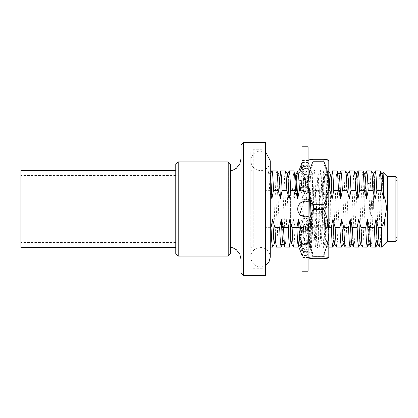 <?xml version="1.0" encoding="UTF-8"?>
<svg xmlns="http://www.w3.org/2000/svg" width="418" height="418" viewBox="0 0 418 418"><rect width="100%" height="100%" fill="white"/><g stroke="black" fill="none" stroke-linecap="round" stroke-linejoin="round"><path stroke-width="0.31" stroke-dasharray="2.09 1.57" d="M270.279 227.653L265.399 227.653L265.399 209L265.399 275.462M276.784 170.894L276.068 175.999L274.051 224.821M273.524 236.405L272.573 247.028M250.769 209L250.769 151.687L250.769 209M243.448 142.538L243.448 275.462M241.008 144.978L241.008 273.022M228.818 209L228.818 170.894L228.818 209M285.395 170.894L284.679 175.999L281.81 242.001L281.183 247.028M276.355 247.106L277.071 242.001L279.616 181.595M290.4 190.347L290.4 227.653L290.4 190.347L292.553 190.347L293.284 175.999L294.006 170.894M284.961 247.106L285.682 242.001L288.551 175.999L289.172 170.972M328.809 172.174L328.443 170.894L327.722 175.999L324.854 242.001L324.138 247.106L323.417 242.001L322.686 227.653L324.316 219.178L326.557 227.653L327.294 242.001L328.01 247.106L328.726 242.001L331.275 181.595M322.686 227.653L317.946 227.653L318.683 242.001L319.399 247.106L320.12 242.001L322.989 175.999L323.704 170.894L324.42 175.999L325.157 190.347L328.809 190.347M337.049 170.894L336.333 175.999L333.465 242.001L332.838 247.028M345.66 170.894L344.944 175.999L342.076 242.001L341.449 247.028M336.621 247.106L337.336 242.001L340.205 175.999L340.832 170.972M354.271 170.894L353.55 175.999L350.681 242.001L350.059 247.028M345.226 247.106L345.947 242.001L348.816 175.999L349.438 170.972M362.881 170.894L362.16 175.999L359.292 242.001L358.665 247.028M353.837 247.106L354.553 242.001L357.427 175.999L358.048 170.972M371.487 170.894L370.771 175.999L367.903 242.001L367.276 247.028M362.448 247.106L363.164 242.001L366.032 175.999L366.659 170.972M380.098 170.894L379.382 175.999L376.508 242.001L375.886 247.028M371.053 247.106L371.774 242.001L374.643 175.999L375.27 170.972M387.345 176.683L387.345 241.317M383.024 172.446L382.376 183.721L381.55 216.691L381.55 247.106M395.883 176.683L395.883 241.317M397.1 177.906L397.1 240.094M373.321 209L373.321 180.952L373.321 209M364.783 209L364.783 184.004L364.783 209M379.664 247.106L380.385 242.001L381.55 216.691M382.136 174.332L381.315 178.904L378.447 239.096L377.626 243.668M373.525 174.332L372.704 178.904L369.836 239.096L369.016 243.668M364.919 174.332L364.099 178.904L361.23 239.096L360.41 243.668M356.308 174.332L355.488 178.904L352.62 239.096L351.799 243.668M347.698 174.332L346.877 178.904L344.009 239.096L343.188 243.668M339.087 174.332L338.272 178.904L335.398 239.096L334.583 243.668M328.809 227.653L326.557 227.653M293.572 247.106L294.288 242.001L295.024 227.653L293.394 219.178L292.354 239.096L291.963 242.827L291.534 243.668M299.351 236.405L299.763 227.653L298.87 227.653M296.858 227.653L295.024 227.653M300.997 233.516L301.399 240.935M301.885 246.28L302.183 247.106L302.898 242.001L303.635 227.653L302 219.178L300.965 239.096L300.573 242.827L300.145 243.668M301.984 227.653L305.464 227.653L306.201 242.001L306.916 247.106L307.638 242.001L308.369 227.653L303.635 227.653M307.099 219.178L309.341 227.653L310.072 242.001L310.788 247.106L311.509 242.001L312.241 227.653L310.611 219.178L309.571 239.096L309.184 242.827L308.75 243.668L308.139 239.096L307.099 219.178L305.464 227.653M309.341 227.653L314.075 227.653L314.811 242.001L315.527 247.106L316.243 242.001L316.98 227.653L312.241 227.653M330.481 174.332L330.048 175.173L329.661 178.904L326.792 239.096L326.176 243.668L325.742 242.827L325.356 239.096L324.316 219.178M307.941 190.347L306.305 198.822L305.265 178.904L304.879 175.173L304.45 174.332L306.394 170.972L305.767 175.999L305.035 190.347L309.769 190.347L310.506 175.999L311.222 170.894L306.488 170.894L307.204 175.999L307.941 190.347L312.674 190.347L311.943 175.999L311.222 170.894M304.45 174.332L303.834 178.904L302.794 198.822L301.164 190.347L297.313 190.347M305.035 190.347L302.794 198.822M296.837 181.595L297.783 170.972M299.575 190.347L304.064 190.347L303.332 175.999L302.616 170.894L301.895 175.999L301.164 190.347M295.045 181.595L294.183 198.822L292.553 190.347M295.939 191.925L294.183 198.822M293.394 219.178L291.153 227.653L290.4 227.653M320.883 227.653L320.883 195.091L320.01 198.822L318.38 190.347L313.641 190.347L311.405 198.822L309.769 190.347M316.98 227.653L319.221 219.178L320.852 227.653M308.369 227.653L310.611 219.178M299.763 227.653L302 219.178M310.422 202.678A7.926 7.926 0 0 1 313.568 209C314.054 219.231 297.229 219.215 297.715 209A7.926 7.926 0 0 1 305.642 201.074A7.926 7.926 0 0 1 313.568 209A7.926 7.926 0 0 1 305.642 216.926A7.926 7.926 0 0 1 297.715 209A7.926 7.926 0 0 1 305.642 201.074A7.926 7.926 0 0 1 313.568 209A7.926 7.926 0 0 1 305.642 216.926A7.926 7.926 0 0 1 297.715 209C297.235 198.78 314.049 198.769 313.568 209A7.926 7.926 0 0 1 310.966 214.873M291.153 227.653L290.74 236.405M287.432 174.332L286.612 178.904L283.744 239.096L282.923 243.668M270.279 170.894L268.178 170.894L270.112 174.243L270.279 173.961M270.279 192.484L269.631 190.347C269.145 177.828 268.659 171.343 268.178 170.894L253.203 170.894L253.203 247.106L253.203 170.894C251.735 170.763 250.925 169.948 250.769 168.454M270.279 174.473L268.178 170.894M265.399 227.653L265.399 190.347L269.631 190.347M265.399 142.538L265.399 190.347M265.399 209L265.399 148.029L265.399 209M278.822 174.332L278.393 175.173L278.007 178.904L275.316 236.405M314.075 227.653L315.705 219.178L317.946 227.653M325.157 190.347L323.527 198.822L321.285 190.347L316.546 190.347L314.916 198.822L312.674 190.347M306.305 198.822L304.064 190.347M371.858 201.351L371.858 202.093L370.635 203.336L370.635 214.664L370.635 203.336L371.858 202.093L371.858 201.351L371.858 216.649L371.858 201.351M371.858 215.907L371.858 202.093L371.858 215.907L370.635 214.664L371.858 215.907M175.769 164.368L175.769 253.632M20.9 247.414L20.9 170.586M301.984 201.967A7.926 7.926 0 0 1 309.874 202.296M310.219 215.469A7.926 7.926 0 0 1 299.758 214.309M313.568 209C314.049 198.78 297.235 198.769 297.715 209A7.926 7.926 0 0 1 305.642 201.074A7.926 7.926 0 0 1 313.568 209A7.926 7.926 0 0 1 305.642 216.926A7.926 7.926 0 0 1 297.715 209C297.229 219.231 314.054 219.215 313.568 209M372.955 208.519L372.955 217.658L372.955 208.519M372.344 209.444L372.344 200.953L372.344 209.444M330.277 208.556L330.277 217.046L330.277 208.556M372.955 207.647L372.955 233.354L372.955 207.647M328.809 231.771L328.809 168.882L328.809 249.118L325.099 245.408L327.033 170.659L327.409 177.175L327.122 175.017L325.909 171.814L324.326 182.316L322.712 204.585L321.526 239.091L321.019 242.999L320.507 237.727L318.479 178.909L317.973 175.001L317.461 180.273L315.428 239.091L314.921 242.999L314.179 232.795L312.737 173.538L311.107 241.808L310.783 246.385L310.381 238.192L309.994 218.091M322.712 204.585L322.712 183.643L323.166 174.525L323.464 178.246L325.099 245.408M308.082 244.483L308.082 168.882L308.082 244.483M312.957 213.697C309.842 220.563 308.212 227.658 308.082 234.973L308.082 160.256C308.218 160.585 309.842 160.904 312.957 161.212L312.957 163.997C309.842 171.14 308.218 178.554 308.082 186.229C308.207 193.847 309.832 201.262 312.957 208.467L312.957 213.697L323.934 213.697L323.934 208.467L312.957 208.467M308.108 160.188L308.082 234.973C308.218 242.325 309.842 249.415 312.957 256.255L312.957 258.695M323.934 258.695L323.934 256.255C327.048 249.384 328.679 242.294 328.809 234.973L328.809 257.775M323.934 256.255L312.957 256.255M323.934 208.467C327.059 201.262 328.684 193.847 328.809 186.229L328.809 234.973C328.673 227.627 327.048 220.537 323.934 213.697M312.957 163.997L323.934 163.997C327.048 171.14 328.673 178.554 328.809 186.229L328.783 160.188M323.934 163.997L323.934 161.212L312.957 161.212M309.701 200.567L309.696 200.306M309.602 194.642L309.482 187.635L310.01 196.157M311.164 214.277L312.607 234.174L314.179 242.801L314.179 232.795M327.409 177.175L326.777 170.309L326.27 176.244L324.744 229.618L323.731 247.691L323.219 241.756L321.191 174.761L320.679 170.309L320.172 176.244L317.873 246.792L317.633 247.691L317.126 241.756L314.827 171.208L314.582 170.309L314.075 176.244L311.776 246.792L311.535 247.691L311.029 241.756L310.26 217.141M309.681 194.94L309.482 187.635M328.809 160.225L328.809 160.256C328.679 160.585 327.048 160.904 323.934 161.212M308.082 271.193L308.082 146.807M301.984 271.193L301.984 146.807M301.096 169.123L305.344 168.658L308.082 162.529L301.984 162.529L301.984 165.188L303.212 171.098L304.717 174.667L310.517 174.04L308.082 168.177L308.082 160.528L308.082 199.276L303.029 199.276L308.265 200.102L304.717 198.958L301.984 199.276L301.984 252.812L303.212 246.902L301.984 249.823L308.082 249.823L308.082 255.471L305.344 249.342L299.544 248.71M303.029 199.276L301.984 199.276L301.984 173.005L308.082 173.005M304.717 198.958L301.984 207.417M299.544 214.962L305.344 216.837L308.082 216.101L301.984 216.101M308.082 199.276L308.082 216.101L301.984 216.049M299.544 237.231L305.344 238.777L310.517 225.558L308.552 225.036M308.082 224.91L304.717 224.011L301.984 228.223L308.082 228.223L308.082 242.111L301.984 242.111M310.517 225.558L308.223 228.066M308.082 216.049L308.082 229.184L301.984 229.184M308.082 229.184L308.082 228.223M305.344 238.777L308.082 242.111L308.082 243.072L301.984 243.072M308.082 243.072L308.082 251.432L301.984 251.432M308.082 251.432L308.082 249.823L310.517 243.96L304.717 243.333L303.212 246.902M304.717 243.333L301.984 246.176M301.984 255.471L301.984 257.08L308.082 257.08L308.082 255.471L301.984 255.471L301.984 252.812M308.082 257.08L308.082 257.472L301.984 257.472L301.984 165.188M308.082 257.472L308.082 255.832L301.984 255.832L304.717 249.541L301.472 246.709M300.861 244.906L305.344 244.499L308.082 251.087L308.082 255.832L310.517 249.013L304.717 249.541M300.589 247.623L301.984 251.087L308.082 251.087L308.082 252.723L301.984 252.723M308.082 252.723L308.082 244.995L301.984 244.995M308.082 244.995L308.082 243.95L301.984 243.95L304.717 240.261L299.544 227.58L301.984 230.621L308.082 230.621L305.344 226.096L310.517 238.777L304.717 240.261M310.517 238.777L308.082 243.95L308.082 230.621L308.082 231.666L301.984 231.666M299.544 227.58L305.344 226.096M308.082 231.666L308.082 218.724L310.517 217.172L304.717 219.042L301.984 218.724L308.082 218.724L308.082 201.899L305.344 201.162L300.568 202.704L305.678 201.899L301.984 201.899L300.568 202.704M304.717 219.042L299.544 203.038M301.984 201.951L305.678 201.899M308.082 201.951L308.082 188.816L301.984 188.816M308.082 188.816L308.082 189.777L301.984 189.777L304.717 193.989L299.544 180.769L301.984 175.889L308.082 175.889L305.344 179.223L310.517 192.442L304.717 193.989M310.517 192.442L308.082 189.777L308.082 174.928L301.984 174.928M299.544 180.769L305.344 179.223M308.082 174.928L308.082 166.568L301.984 166.568M303.212 171.098L301.984 168.177L308.082 168.177L308.082 166.568M304.717 174.667L300.589 170.377M301.984 162.529L301.984 173.005M308.082 160.92L301.984 160.92M308.082 160.528L301.984 160.528M304.717 168.459L310.517 168.987L308.082 162.168L301.984 162.168L304.717 168.459L299.544 172.974M301.984 173.198L305.344 173.501L308.082 166.913L301.984 166.913M308.082 165.277L301.984 165.277M308.129 185.08L310.517 179.223L308.082 174.05L301.984 174.05L304.717 177.739L300.683 187.63M310.517 179.223L304.717 177.739M301.984 191.047L305.344 191.904L308.082 185.2M301.984 187.379L308.082 187.379L305.344 191.904M308.082 186.334L301.984 186.334M301.984 257.08L301.984 257.472M304.717 224.011L301.984 230.997M178.209 161.928L178.209 256.072M228.207 161.928L228.207 256.072M230.647 164.368L230.647 253.632M175.769 209L175.769 180.952L175.769 209M253.203 209L253.203 149.247L253.203 209M264.181 209L264.181 149.247L264.181 209M270.279 247.106L253.203 247.106C251.735 247.237 250.925 248.052 250.769 249.546M265.399 148.029L264.181 149.247L253.203 149.247C251.735 149.378 250.925 150.193 250.769 151.687M250.769 266.313C250.925 267.807 251.735 268.622 253.203 268.753L264.181 268.753L265.399 269.971M228.818 170.894L230.647 170.753M328.443 170.894L323.704 170.894M373.321 180.952L395.883 180.952L397.1 179.735M364.783 184.004L373.321 182.781M364.783 233.996L373.321 235.219M397.1 238.265L395.883 237.048L373.321 237.048M328.809 247.106L328.01 247.106M302.089 247.028L301.739 246.427M306.916 247.106L302.183 247.106M310.699 247.028L308.75 243.668M315.527 247.106L310.788 247.106M328.809 171.448L328.532 170.972M326.176 243.668L324.232 247.028M324.138 247.106L319.399 247.106M302.616 170.894L300.38 170.894M228.818 247.106L230.647 247.247M175.769 175.466L20.9 175.466M175.769 242.534L20.9 242.534M330.277 200.953L372.344 200.953L372.955 200.342M372.955 217.658L372.344 217.046L330.277 217.046M327.033 170.659L328.809 168.882M312.737 173.538L308.082 168.882M310.804 246.395L308.082 249.118M321.014 242.989L323.731 247.686M317.962 175.011L320.679 170.314M314.916 242.989L317.633 247.686M325.909 171.814L326.777 170.314M314.582 170.314L312.711 173.548M311.535 247.686L310.783 246.385M323.166 174.525L325.998 171.694M302.214 206.701L301.984 208.169M300.568 215.296L305.678 216.101M301.101 248.888L301.984 253.324M300.683 230.37L301.984 236.907M308.265 217.898L303.029 218.724M302.214 211.299L301.984 209.831M303.682 191.345L301.984 182.436M303.682 226.655L301.984 235.564M265.399 152.382L260.524 151.076C254.703 151.546 251.453 154.796 250.769 160.831C251.453 166.866 254.703 170.116 260.524 170.586C262.854 170.565 264.928 169.818 266.741 168.349C269.035 166.369 270.216 163.861 270.279 160.831L270.279 257.169C269.699 251.244 266.449 247.989 260.524 247.414C254.703 247.884 251.453 251.134 250.769 257.169L250.769 160.831L250.769 257.169C251.453 263.204 254.703 266.454 260.524 266.924L265.399 265.618"/><path stroke-width="0.63" d="M274.051 224.821L273.524 236.405M275.316 236.405L274.521 243.668L272.484 247.106L271.763 242.001L271.031 227.653L270.279 227.653M265.399 275.462L265.399 142.538L243.448 142.538L243.448 275.462L265.399 275.462M243.448 275.462L241.008 273.022L241.008 144.978L243.448 142.538M286.847 190.347L286.111 175.999L285.489 170.972L280.656 170.894L281.377 175.999L282.108 190.347L286.847 190.347L289.089 198.822L288.049 178.904L287.432 174.332L285.489 170.972M279.616 181.595L280.656 170.894M287.229 174.332L289.266 170.894L289.982 175.999L290.719 190.347L295.458 190.347L294.721 175.999L294.006 170.894L289.266 170.894M328.809 190.347L329.896 190.347L328.809 172.174M338.502 190.347L337.77 175.999L337.143 170.972L332.315 170.894L333.031 175.999L333.768 190.347L338.502 190.347L340.743 198.822L339.703 178.904L339.087 174.332L337.143 170.972M331.275 181.595L332.315 170.894M347.112 190.347L346.376 175.999L345.754 170.972L340.921 170.894L341.642 175.999L342.373 190.347L347.112 190.347L349.354 198.822L348.314 178.904L347.698 174.332L345.754 170.972M338.883 174.332L340.921 170.894M355.723 190.347L354.986 175.999L354.365 170.972L349.532 170.894L350.253 175.999L350.984 190.347L355.723 190.347L357.965 198.822L356.925 178.904L356.308 174.332L354.365 170.972M347.494 174.332L349.532 170.894M364.329 190.347L363.597 175.999L362.97 170.972L358.142 170.894L358.858 175.999L359.595 190.347L364.329 190.347L366.57 198.822L365.531 178.904L364.919 174.332L362.97 170.972M356.105 174.332L358.142 170.894M372.94 190.347L372.208 175.999L371.581 170.972L366.753 170.894L367.469 175.999L368.206 190.347L372.94 190.347L375.181 198.822L374.141 178.904L373.525 174.332L371.581 170.972M364.715 174.332L366.753 170.894M381.55 190.347L380.814 175.999L380.192 170.972L375.359 170.894L376.08 175.999L376.811 190.347L381.55 190.347L383.792 198.822L382.752 178.904L382.136 174.332L380.192 170.972M373.321 174.332L375.359 170.894M395.883 241.317L395.883 176.683L397.1 177.906L397.1 240.094L395.883 241.317L387.345 241.317L387.345 176.683L383.087 172.425L381.932 174.332M383.087 172.425L384.142 196.46C385.621 200.509 386.384 204.689 386.431 209L384.717 219.811L384.905 226.42L384.717 219.811M387.345 241.317L381.55 247.106L381.55 227.653L384.309 221.065L384.905 226.42M381.55 227.653L378.212 227.653L378.948 242.001L379.57 247.028L381.55 247.106M384.142 196.46L383.792 198.822M379.57 247.028L377.626 243.668L377.01 239.096L375.97 219.178L378.212 227.653M377.83 243.668L375.792 247.106L375.077 242.001L374.34 227.653L375.97 219.178M374.34 227.653L369.606 227.653L370.338 242.001L370.965 247.028L375.792 247.106M376.811 190.347L375.181 198.822M370.965 247.028L369.016 243.668L368.404 239.096L367.365 219.178L369.606 227.653M369.219 243.668L367.182 247.106L366.466 242.001L365.729 227.653L367.365 219.178M365.729 227.653L360.995 227.653L361.727 242.001L362.354 247.028L367.182 247.106M368.206 190.347L366.57 198.822M362.354 247.028L360.41 243.668L359.793 239.096L358.754 219.178L360.995 227.653M360.614 243.668L358.576 247.106L357.855 242.001L357.124 227.653L358.754 219.178M357.124 227.653L352.384 227.653L353.121 242.001L353.743 247.028L358.576 247.106M359.595 190.347L357.965 198.822M353.743 247.028L351.799 243.668L351.183 239.096L350.143 219.178L352.384 227.653M352.003 243.668L349.965 247.106L349.249 242.001L348.513 227.653L350.143 219.178M348.513 227.653L343.774 227.653L344.51 242.001L345.137 247.028L349.965 247.106M350.984 190.347L349.354 198.822M345.137 247.028L343.188 243.668L342.572 239.096L341.537 219.178L343.774 227.653M343.392 243.668L341.354 247.106L340.639 242.001L339.902 227.653L341.537 219.178M339.902 227.653L335.168 227.653L335.9 242.001L336.527 247.028L341.354 247.106M342.373 190.347L340.743 198.822M336.527 247.028L334.583 243.668L333.966 239.096L332.927 219.178L335.168 227.653M334.787 243.668L332.749 247.106L332.028 242.001L331.296 227.653L332.927 219.178M331.296 227.653L328.809 227.653M293.478 247.028L291.534 243.668L290.918 239.096L289.878 219.178L292.119 227.653L292.856 242.001L293.478 247.028L298.311 247.106L297.59 242.001L296.858 227.653L292.119 227.653M298.87 227.653L296.858 227.653L298.489 219.178L300.73 227.653L300.997 233.516M299.351 236.405L298.311 247.106M301.399 240.935L301.885 246.28M301.739 246.427L300.145 243.668L299.528 239.096L298.489 219.178M301.984 227.653L300.73 227.653M333.768 190.347L332.132 198.822L331.098 178.904L330.481 174.332L328.809 171.448M332.132 198.822L329.896 190.347M296.837 181.595L296.425 190.347L297.313 190.347M299.33 190.347L297.7 198.822L296.66 178.904L296.268 175.173L295.839 174.332L297.877 170.894L298.593 175.999L299.575 190.347M295.839 174.332L295.045 181.595M296.425 190.347L295.939 191.925M290.74 236.405L289.7 247.106L288.984 242.001L288.248 227.653L283.508 227.653L284.245 242.001L284.867 247.028L289.7 247.106M290.719 190.347L289.089 198.822M284.867 247.028L282.923 243.668L282.307 239.096L281.272 219.178L283.508 227.653M283.127 243.668L281.089 247.106L280.373 242.001L279.637 227.653L281.272 219.178M279.637 227.653L274.903 227.653L275.634 242.001L276.355 247.106L281.089 247.106M273.503 190.347L278.236 190.347L277.505 175.999L276.878 170.972L272.05 170.894C272.531 171.343 273.017 177.828 273.503 190.347L271.867 198.822C271.266 183.241 270.681 175.048 270.112 174.243L272.05 170.894L270.279 170.894M271.867 198.822L270.279 192.484M282.108 190.347L280.478 198.822L279.438 178.904L278.822 174.332L276.878 170.972M274.521 243.668L274.088 242.827L273.701 239.096L272.661 219.178L274.903 227.653M280.478 198.822L278.236 190.347M271.031 227.653L272.661 219.178M288.248 227.653L289.878 219.178M384.309 221.065L384.581 219.178M297.7 198.822L295.458 190.347M175.769 170.586L20.9 170.586L20.9 247.414L175.769 247.414M299.758 214.309A7.926 7.926 0 0 1 301.984 201.967M309.874 202.296A7.926 7.926 0 0 1 310.422 202.678M310.966 214.873A7.926 7.926 0 0 1 310.219 215.469M328.809 249.118L328.783 160.188M312.957 159.305L323.934 159.305L323.934 161.745L312.957 161.745L312.957 159.305C309.842 159.613 308.212 159.927 308.082 160.256M323.934 209.533L312.957 209.533L312.957 204.303L323.934 204.303L323.934 209.533C327.048 216.676 328.673 224.09 328.809 231.771C328.684 239.383 327.059 246.798 323.934 254.003L323.934 256.788L312.957 256.788L312.957 254.003C309.832 246.798 308.207 239.383 308.082 231.771C308.218 224.09 309.842 216.676 312.957 209.533M308.082 257.775L308.082 257.744C308.212 258.073 309.842 258.387 312.957 258.695L323.934 258.695C327.048 258.392 328.673 258.073 328.809 257.744L328.809 231.771M308.082 257.744C308.218 257.415 309.842 257.096 312.957 256.788M312.957 254.003L323.934 254.003M323.934 256.788C327.048 257.096 328.679 257.415 328.809 257.744M312.957 204.303C309.842 197.437 308.212 190.342 308.082 183.027C308.218 175.675 309.842 168.585 312.957 161.745M309.994 218.091L309.701 200.567M309.696 200.306L309.602 194.642M310.01 196.157L310.297 200.687M310.297 200.76L311.164 214.277M310.26 217.141L309.827 200.609M309.822 200.389L309.681 194.94M328.809 160.256C328.673 159.927 327.048 159.608 323.934 159.305M323.934 161.745C327.048 168.616 328.679 175.706 328.809 183.027C328.673 190.373 327.048 197.463 323.934 204.303M308.082 146.807L308.082 271.193L301.984 271.193L301.984 146.807L308.082 146.807M308.082 199.276L310.517 200.828L308.082 200.044M301.984 207.417L299.544 214.962L301.984 216.101M308.552 225.036L308.082 224.91M301.984 246.176L299.544 248.71L301.984 255.471M301.472 246.709L299.544 245.026L300.589 247.623M299.544 245.026L300.861 244.906M300.589 170.377L299.544 169.29L301.984 162.529M299.544 169.29L301.096 169.123M301.984 173.198L299.544 172.974L301.984 166.913M301.984 181.093L300.683 187.63L299.544 190.42L301.984 187.379M299.544 190.42L301.984 191.047M301.984 230.997L299.544 237.231L301.984 242.111M175.769 253.632L175.769 164.368L178.209 161.928L178.209 256.072L175.769 253.632M228.207 161.928L230.647 164.368L230.647 253.632L228.207 256.072L228.207 161.928L178.209 161.928M272.484 247.106L270.279 247.106M230.647 170.753L232.946 170.173L236.363 168.276L239.786 164.018L241.008 158.699M395.883 176.683L387.345 176.683M332.749 247.106L328.809 247.106M300.38 170.894L297.877 170.894M230.647 247.247L232.946 247.827L236.363 249.724L239.786 253.982L241.008 259.301M301.101 169.112L301.984 164.676M265.399 152.382L266.13 152.852L270.279 160.831L270.279 257.169L268.973 262.044L265.399 265.618M228.207 256.072L178.209 256.072"/></g></svg>
